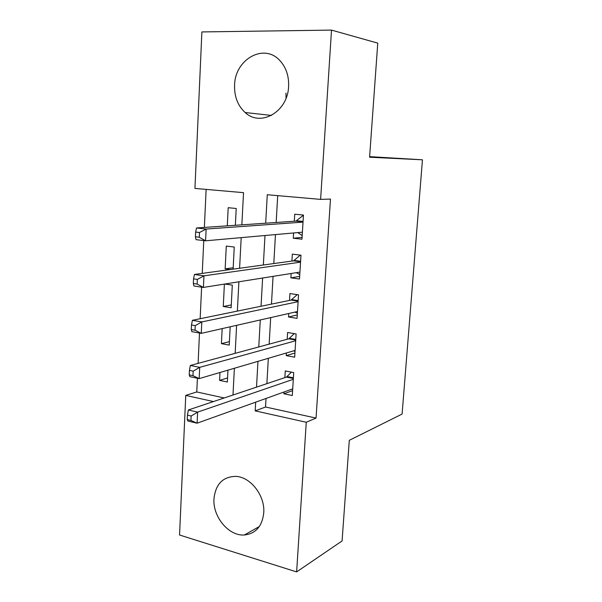 <?xml version="1.0" encoding="UTF-8"?>
<svg xmlns="http://www.w3.org/2000/svg" width="602" height="602" viewBox="0 0 602 602"><rect width="100%" height="100%" fill="white"/><g stroke="black" fill="none" stroke-linecap="round" stroke-linejoin="round"><path stroke-width="0.9" d="M286.04 98.246L285.958 93.099M288.599 86.387C287.861 111.806 260.681 127.338 245.165 112.521C237.813 105.764 234.283 96.689 234.584 85.311C234.803 59.44 264.037 42.637 279.953 60.667C286.116 67.462 289.005 76.04 288.599 86.387M263.751 512.896C262.201 526.306 255.737 533.673 244.352 534.99C228.692 536.239 212.589 516.674 213.973 498.712C215.621 484.031 222.943 476.588 235.946 476.385C250.673 476.98 265.173 495.747 263.751 512.896M241.853 224.839L243.532 192.663L194.943 188.418L201.888 31.929L331.514 30.1L377.763 43.126L369.583 157.22L422.446 159.801L402.098 414.063L349.295 440.318L342.087 540.935L296.628 571.9L179.554 535.005L185.755 395.401L213.439 401.564M197.403 378.237L196.771 391.955L185.755 395.401M206.125 189.397L204.371 227.421M203.762 240.589L202.249 273.406M201.61 287.154L200.157 318.714M199.495 333.034L198.096 363.375M293.61 232.959L293.294 238.226L301.963 239.197L303.461 215.057L294.739 214.207L294.318 221.227M291.157 273.489L290.894 277.853L299.503 279.027L300.977 255.188L292.331 254.134L291.91 261.072M288.742 313.499L288.531 316.983L297.072 318.353L298.524 294.822L289.946 293.565L289.532 300.413M286.356 352.998L286.198 355.624L294.671 357.189L296.109 333.944L287.59 332.5L287.184 339.257M227.556 377.951L219.595 380.389L219.986 372.495M229.415 341.658L221.423 343.659L222.176 328.609M231.288 304.936L223.274 306.486L224.388 284.091M233.185 267.77L225.148 268.861L226.284 246.067L234.246 247.038L233.117 269.154M196.771 391.955L224.2 397.96M219.595 380.389L227.353 381.999L227.955 370.155M221.423 343.659L229.234 345.096L230.175 326.796M223.274 306.486L231.145 307.75L232.304 285.122L224.817 284.024M230.227 269.553L225.148 268.861M235.359 225.291L236.217 208.488L228.196 207.705L227.293 225.848M266.031 398.449L265.535 407.012L316.042 418.074L330.483 199.066L320.61 199.39L267.273 194.732L265.685 223.199M277.703 195.642L276.16 222.477M275.46 234.577L273.797 263.563M273.06 276.363L271.457 304.115M270.682 317.593L269.154 344.141M268.341 358.288L266.882 383.655M284.001 391.992L283.888 393.783L292.301 395.537L293.716 372.585L285.273 370.945L284.866 377.627M422.446 159.801L369.628 156.64M331.514 30.1L320.61 199.39M316.042 418.074L306.26 422.25L296.628 571.9M255.677 402.166L255.195 410.873L306.26 422.25M264.993 235.51L263.345 265M262.623 278.019L261.042 306.245M260.275 319.963L258.77 346.955M257.965 361.335L256.52 387.124M232.989 395.017L234.381 368.266M235.156 353.344L236.616 325.328M237.361 311.099L238.889 281.789M239.596 268.266L241.191 237.632M265.535 407.012L255.195 410.873M292.602 390.63L283.888 393.783M294.927 353.02L286.198 355.624M297.283 314.944L288.531 316.983M299.668 276.393L290.894 277.853M302.076 237.361L293.294 238.226M292.263 389.02L292.7 389.11M293.355 378.455L286.462 377.093L188.358 409.977L197.622 412.122L293.302 379.298M191.15 416.02L197.622 412.122L197.102 423.206L187.869 421.001L187.237 419.586L190.947 420.467L191.15 416.02L187.44 415.147L187.237 419.586M292.715 388.862L197.102 423.206L190.947 420.467M286.462 377.093L291.413 372.141M188.358 409.977L187.44 415.147M293.565 350.876L295.025 351.425M295.732 340.04L288.787 338.828L190.36 365.467L199.698 367.355L295.687 340.747M193.189 371.156L199.698 367.355L199.172 378.613L189.856 376.656L189.239 374.888L192.979 375.671L193.189 371.156L189.442 370.388L189.239 374.888M295.085 350.432L199.172 378.613L192.979 375.671M288.787 338.828L294.258 333.628M190.36 365.467L189.442 370.388M294.935 312.092L297.388 313.273M298.133 301.135L291.135 300.082L192.392 320.309L201.805 321.935L298.103 301.7M195.251 325.629L201.805 321.935L201.279 333.357L191.88 331.657L191.27 329.535L195.048 330.212L195.251 325.629L191.481 324.967L191.27 329.535M297.493 311.512L201.279 333.357L195.048 330.212M291.135 300.082L297.215 294.626M192.392 320.309L191.481 324.967M296.327 272.668L299.773 274.64M300.571 261.742L293.52 260.847L194.446 274.474L203.95 275.836L300.548 262.163M197.351 279.418L203.95 275.836L203.408 287.425L193.934 285.995L193.332 283.504L197.14 284.076L197.351 279.418L193.543 278.861L193.332 283.504M299.931 272.096L203.408 287.425L197.14 284.076M293.52 260.847L300.308 255.113M194.446 274.474L193.543 278.861M297.742 232.59L302.189 235.525M303.416 215.682L302.783 215.719L303.416 215.787M303.039 221.845L295.928 221.115L196.538 227.962L206.125 229.046L303.024 222.115M199.488 232.515L206.125 229.046L205.575 240.808L196.011 239.656L195.432 236.782L199.27 237.241L199.488 232.515L195.642 232.071L195.432 236.782M302.4 232.176L205.575 240.808L199.27 237.241M295.928 221.115L302.783 215.719M196.538 227.962L195.642 232.071M293.4 377.785L287.222 376.566M295.77 339.43L289.547 338.347M298.171 300.586L291.902 299.645M300.601 261.26L294.28 260.463M303.062 221.423L296.696 220.776M245.165 112.521L271.464 115.433M244.352 534.99L259.334 526.524M293.362 378.41L286.544 377.063M295.74 339.949L288.952 338.768M298.14 301.008L291.398 299.999M300.579 261.592L293.866 260.741M303.047 221.671L296.365 220.994"/></g></svg>
